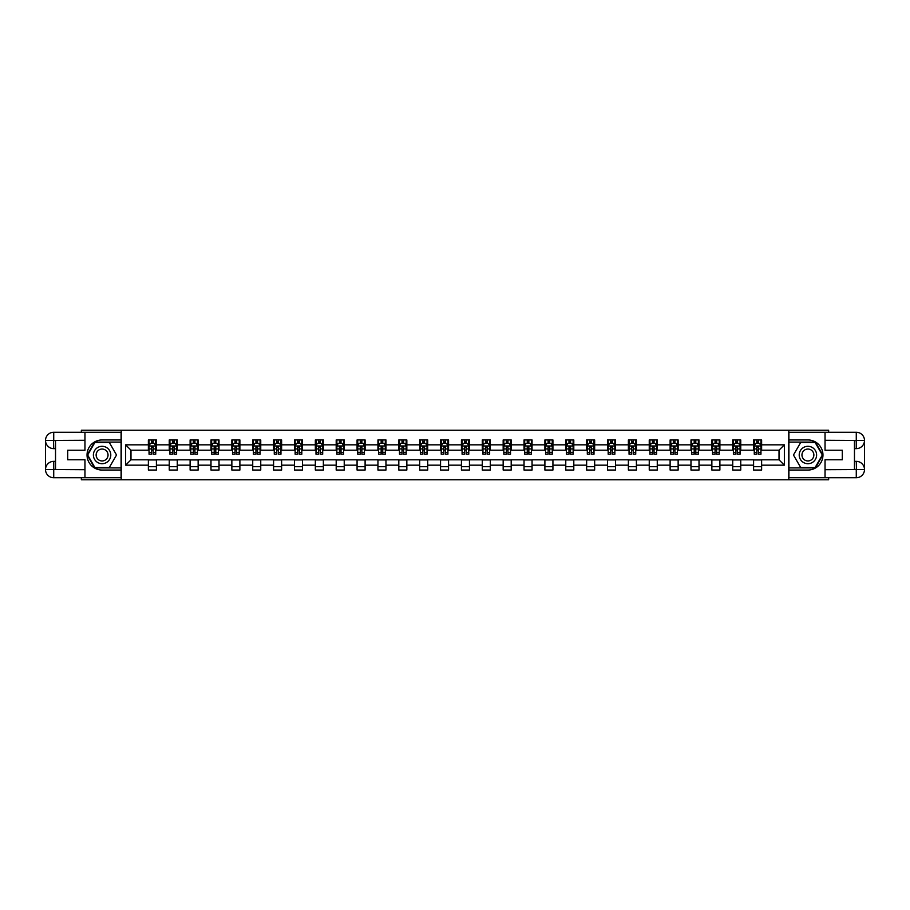 <?xml version="1.0" encoding="UTF-8"?>
<svg xmlns="http://www.w3.org/2000/svg" width="910" height="910" viewBox="0 0 910 910"><rect width="100%" height="100%" fill="white"/><g stroke="black" fill="none" stroke-linecap="round" stroke-linejoin="round"><path stroke-width="1.36" d="M81.354 477.739L81.354 479.752L828.646 479.752L828.646 477.739M828.646 432.261L828.646 430.248L788.777 430.248L788.777 479.752M788.777 430.248L81.354 430.248L81.354 432.261M121.223 479.752L121.223 430.248M761.624 444.831L761.624 439.951L753.594 439.951L753.594 444.831L740.751 444.831L740.751 439.951L732.732 439.951L732.732 444.831L719.89 444.831L719.89 439.951L711.859 439.951L711.859 444.831L699.016 444.831L699.016 439.951L690.986 439.951L690.986 444.831L678.143 444.831L678.143 439.951L670.113 439.951L670.113 444.831L657.27 444.831L657.27 439.951L649.251 439.951L649.251 444.831L636.409 444.831L636.409 439.951L628.378 439.951L628.378 444.831L615.535 444.831L615.535 439.951L607.505 439.951L607.505 444.831L594.662 444.831L594.662 439.951L586.643 439.951L586.643 444.831L573.8 444.831L573.8 439.951L565.77 439.951L565.77 444.831L552.927 444.831L552.927 439.951L544.897 439.951L544.897 444.831L532.054 444.831L532.054 439.951L524.035 439.951L524.035 444.831L511.192 444.831L511.192 439.951L503.162 439.951L503.162 444.831L490.319 444.831L490.319 439.951L482.289 439.951L482.289 444.831L469.446 444.831L469.446 439.951L461.427 439.951L461.427 444.831L448.573 444.831L448.573 439.951L440.554 439.951L440.554 444.831L427.711 444.831L427.711 439.951L419.681 439.951L419.681 444.831L406.838 444.831L406.838 439.951L398.808 439.951L398.808 444.831L385.965 444.831L385.965 439.951L377.946 439.951L377.946 444.831L365.103 444.831L365.103 439.951L357.073 439.951L357.073 444.831L344.23 444.831L344.23 439.951L336.2 439.951L336.2 444.831L323.357 444.831L323.357 439.951L315.338 439.951L315.338 444.831L302.495 444.831L302.495 439.951L294.465 439.951L294.465 444.831L281.622 444.831L281.622 439.951L273.591 439.951L273.591 444.831L260.749 444.831L260.749 439.951L252.73 439.951L252.73 444.831L239.887 444.831L239.887 439.951L231.857 439.951L231.857 444.831L219.014 444.831L219.014 439.951L210.983 439.951L210.983 444.831L198.141 444.831L198.141 439.951L190.11 439.951L190.11 444.831L177.268 444.831L177.268 439.951L169.249 439.951L169.249 444.831L156.406 444.831L156.406 439.951L148.375 439.951L148.375 444.831L125.637 444.831L125.637 465.169L130.983 459.812L148.375 459.812L148.375 470.049L156.406 470.049L156.406 459.812L169.249 459.812L169.249 470.049L177.268 470.049L177.268 459.812L190.11 459.812L190.11 470.049L198.141 470.049L198.141 459.812L210.983 459.812L210.983 470.049L219.014 470.049L219.014 459.812L231.857 459.812L231.857 470.049L239.887 470.049L239.887 459.812L252.73 459.812L252.73 470.049L260.749 470.049L260.749 459.812L273.591 459.812L273.591 470.049L281.622 470.049L281.622 459.812L294.465 459.812L294.465 470.049L302.495 470.049L302.495 459.812L315.338 459.812L315.338 470.049L323.357 470.049L323.357 459.812L336.2 459.812L336.2 470.049L344.23 470.049L344.23 459.812L357.073 459.812L357.073 470.049L365.103 470.049L365.103 459.812L377.946 459.812L377.946 470.049L385.965 470.049L385.965 459.812L398.808 459.812L398.808 470.049L406.838 470.049L406.838 459.812L419.681 459.812L419.681 470.049L427.711 470.049L427.711 459.812L440.554 459.812L440.554 470.049L448.573 470.049L448.573 459.812L461.427 459.812L461.427 470.049L469.446 470.049L469.446 459.812L482.289 459.812L482.289 470.049L490.319 470.049L490.319 459.812L503.162 459.812L503.162 470.049L511.192 470.049L511.192 459.812L524.035 459.812L524.035 470.049L532.054 470.049L532.054 459.812L544.897 459.812L544.897 470.049L552.927 470.049L552.927 459.812L565.77 459.812L565.77 470.049L573.8 470.049L573.8 459.812L586.643 459.812L586.643 470.049L594.662 470.049L594.662 459.812L607.505 459.812L607.505 470.049L615.535 470.049L615.535 459.812L628.378 459.812L628.378 470.049L636.409 470.049L636.409 459.812L649.251 459.812L649.251 470.049L657.27 470.049L657.27 459.812L670.113 459.812L670.113 470.049L678.143 470.049L678.143 459.812L690.986 459.812L690.986 470.049L699.016 470.049L699.016 459.812L711.859 459.812L711.859 470.049L719.89 470.049L719.89 459.812L732.732 459.812L732.732 470.049L740.751 470.049L740.751 459.812L753.594 459.812L753.594 470.049L761.624 470.049L761.624 459.812L779.017 459.812L779.017 450.188L761.624 450.188L761.624 444.831L784.363 444.831L784.363 465.169L761.624 465.169M753.594 465.169L740.751 465.169M732.732 465.169L719.89 465.169M711.859 465.169L699.016 465.169M690.986 465.169L678.143 465.169M670.113 465.169L657.27 465.169M649.251 465.169L636.409 465.169M628.378 465.169L615.535 465.169M607.505 465.169L594.662 465.169M586.643 465.169L573.8 465.169M565.77 465.169L552.927 465.169M544.897 465.169L532.054 465.169M524.035 465.169L511.192 465.169M503.162 465.169L490.319 465.169M482.289 465.169L469.446 465.169M461.427 465.169L448.573 465.169M440.554 465.169L427.711 465.169M419.681 465.169L406.838 465.169M398.808 465.169L385.965 465.169M377.946 465.169L365.103 465.169M357.073 465.169L344.23 465.169M336.2 465.169L323.357 465.169M315.338 465.169L302.495 465.169M294.465 465.169L281.622 465.169M273.591 465.169L260.749 465.169M252.73 465.169L239.887 465.169M231.857 465.169L219.014 465.169M210.983 465.169L198.141 465.169M190.11 465.169L177.268 465.169M169.249 465.169L156.406 465.169M148.375 465.169L125.637 465.169M753.594 444.831L753.594 450.188L740.751 450.188L740.751 444.831M732.732 444.831L732.732 450.188L719.89 450.188L719.89 444.831M711.859 444.831L711.859 450.188L699.016 450.188L699.016 444.831M690.986 444.831L690.986 450.188L678.143 450.188L678.143 444.831M670.113 444.831L670.113 450.188L657.27 450.188L657.27 444.831M649.251 444.831L649.251 450.188L636.409 450.188L636.409 444.831M628.378 444.831L628.378 450.188L615.535 450.188L615.535 444.831M607.505 444.831L607.505 450.188L594.662 450.188L594.662 444.831M586.643 444.831L586.643 450.188L573.8 450.188L573.8 444.831M565.77 444.831L565.77 450.188L552.927 450.188L552.927 444.831M544.897 444.831L544.897 450.188L532.054 450.188L532.054 444.831M524.035 444.831L524.035 450.188L511.192 450.188L511.192 444.831M503.162 444.831L503.162 450.188L490.319 450.188L490.319 444.831M482.289 444.831L482.289 450.188L469.446 450.188L469.446 444.831M461.427 444.831L461.427 450.188L448.573 450.188L448.573 444.831M440.554 444.831L440.554 450.188L427.711 450.188L427.711 444.831M419.681 444.831L419.681 450.188L406.838 450.188L406.838 444.831M398.808 444.831L398.808 450.188L385.965 450.188L385.965 444.831M377.946 444.831L377.946 450.188L365.103 450.188L365.103 444.831M357.073 444.831L357.073 450.188L344.23 450.188L344.23 444.831M336.2 444.831L336.2 450.188L323.357 450.188L323.357 444.831M315.338 444.831L315.338 450.188L302.495 450.188L302.495 444.831M294.465 444.831L294.465 450.188L281.622 450.188L281.622 444.831M273.591 444.831L273.591 450.188L260.749 450.188L260.749 444.831M252.73 444.831L252.73 450.188L239.887 450.188L239.887 444.831M231.857 444.831L231.857 450.188L219.014 450.188L219.014 444.831M210.983 444.831L210.983 450.188L198.141 450.188L198.141 444.831M190.11 444.831L190.11 450.188L177.268 450.188L177.268 444.831M169.249 444.831L169.249 450.188L156.406 450.188L156.406 444.831M148.375 444.831L148.375 450.188L130.983 450.188L125.637 444.831M130.983 450.188L130.983 459.812M784.363 465.169L779.017 459.812M779.017 450.188L784.363 444.831M148.375 443.295L149.047 443.295M151.583 443.295L153.187 443.295M155.735 443.295L156.406 443.295M148.375 450.052L149.047 450.052M151.583 450.052L153.187 450.052M155.735 450.052L156.406 450.052M148.375 459.948L156.406 459.948M148.375 466.705L156.406 466.705M169.249 459.948L177.268 459.948M169.249 466.705L177.268 466.705M169.249 443.295L169.92 443.295M172.456 443.295L174.06 443.295M176.608 443.295L177.268 443.295M169.249 450.052L169.92 450.052M172.456 450.052L174.06 450.052M176.608 450.052L177.268 450.052M190.11 459.948L198.141 459.948M190.11 466.705L198.141 466.705M190.11 443.295L190.781 443.295M193.329 443.295L194.933 443.295M197.47 443.295L198.141 443.295M190.11 450.052L190.781 450.052M193.329 450.052L194.933 450.052M197.47 450.052L198.141 450.052M210.983 459.948L219.014 459.948M210.983 466.705L219.014 466.705M210.983 443.295L211.655 443.295M214.191 443.295L215.806 443.295M218.343 443.295L219.014 443.295M210.983 450.052L211.655 450.052M214.191 450.052L215.806 450.052M218.343 450.052L219.014 450.052M231.857 459.948L239.887 459.948M231.857 466.705L239.887 466.705M231.857 443.295L232.528 443.295M235.064 443.295L236.668 443.295M239.216 443.295L239.887 443.295M231.857 450.052L232.528 450.052M235.064 450.052L236.668 450.052M239.216 450.052L239.887 450.052M252.73 459.948L260.749 459.948M252.73 466.705L260.749 466.705M252.73 443.295L253.389 443.295M255.938 443.295L257.541 443.295M260.078 443.295L260.749 443.295M252.73 450.052L253.389 450.052M255.938 450.052L257.541 450.052M260.078 450.052L260.749 450.052M273.591 459.948L281.622 459.948M273.591 466.705L281.622 466.705M273.591 443.295L274.263 443.295M276.811 443.295L278.414 443.295M280.951 443.295L281.622 443.295M273.591 450.052L274.263 450.052M276.811 450.052L278.414 450.052M280.951 450.052L281.622 450.052M294.465 459.948L302.495 459.948M294.465 466.705L302.495 466.705M294.465 443.295L295.136 443.295M297.672 443.295L299.276 443.295M301.824 443.295L302.495 443.295M294.465 450.052L295.136 450.052M297.672 450.052L299.276 450.052M301.824 450.052L302.495 450.052M315.338 459.948L323.357 459.948M315.338 466.705L323.357 466.705M315.338 443.295L315.998 443.295M318.546 443.295L320.149 443.295M322.697 443.295L323.357 443.295M315.338 450.052L315.998 450.052M318.546 450.052L320.149 450.052M322.697 450.052L323.357 450.052M336.2 459.948L344.23 459.948M336.2 466.705L344.23 466.705M336.2 443.295L336.871 443.295M339.419 443.295L341.022 443.295M343.559 443.295L344.23 443.295M336.2 450.052L336.871 450.052M339.419 450.052L341.022 450.052M343.559 450.052L344.23 450.052M357.073 459.948L365.103 459.948M357.073 466.705L365.103 466.705M357.073 443.295L357.744 443.295M360.28 443.295L361.884 443.295M364.432 443.295L365.103 443.295M357.073 450.052L357.744 450.052M360.28 450.052L361.884 450.052M364.432 450.052L365.103 450.052M377.946 459.948L385.965 459.948M377.946 466.705L385.965 466.705M377.946 443.295L378.617 443.295M381.153 443.295L382.757 443.295M385.305 443.295L385.965 443.295M377.946 450.052L378.617 450.052M381.153 450.052L382.757 450.052M385.305 450.052L385.965 450.052M398.808 459.948L406.838 459.948M398.808 466.705L406.838 466.705M398.808 443.295L399.479 443.295M402.027 443.295L403.63 443.295M406.167 443.295L406.838 443.295M398.808 450.052L399.479 450.052M402.027 450.052L403.63 450.052M406.167 450.052L406.838 450.052M419.681 459.948L427.711 459.948M419.681 466.705L427.711 466.705M419.681 443.295L420.352 443.295M422.888 443.295L424.504 443.295M427.04 443.295L427.711 443.295M419.681 450.052L420.352 450.052M422.888 450.052L424.504 450.052M427.04 450.052L427.711 450.052M440.554 459.948L448.573 459.948M440.554 466.705L448.573 466.705M440.554 443.295L441.225 443.295M443.762 443.295L445.365 443.295M447.913 443.295L448.573 443.295M440.554 450.052L441.225 450.052M443.762 450.052L445.365 450.052M447.913 450.052L448.573 450.052M461.427 459.948L469.446 459.948M461.427 466.705L469.446 466.705M461.427 443.295L462.087 443.295M464.635 443.295L466.238 443.295M468.775 443.295L469.446 443.295M461.427 450.052L462.087 450.052M464.635 450.052L466.238 450.052M468.775 450.052L469.446 450.052M482.289 459.948L490.319 459.948M482.289 466.705L490.319 466.705M482.289 443.295L482.96 443.295M485.496 443.295L487.112 443.295M489.648 443.295L490.319 443.295M482.289 450.052L482.96 450.052M485.496 450.052L487.112 450.052M489.648 450.052L490.319 450.052M503.162 459.948L511.192 459.948M503.162 466.705L511.192 466.705M503.162 443.295L503.833 443.295M506.37 443.295L507.973 443.295M510.521 443.295L511.192 443.295M503.162 450.052L503.833 450.052M506.37 450.052L507.973 450.052M510.521 450.052L511.192 450.052M524.035 459.948L532.054 459.948M524.035 466.705L532.054 466.705M524.035 443.295L524.695 443.295M527.243 443.295L528.846 443.295M531.383 443.295L532.054 443.295M524.035 450.052L524.695 450.052M527.243 450.052L528.846 450.052M531.383 450.052L532.054 450.052M544.897 459.948L552.927 459.948M544.897 466.705L552.927 466.705M544.897 443.295L545.568 443.295M548.116 443.295L549.72 443.295M552.256 443.295L552.927 443.295M544.897 450.052L545.568 450.052M548.116 450.052L549.72 450.052M552.256 450.052L552.927 450.052M565.77 459.948L573.8 459.948M565.77 466.705L573.8 466.705M565.77 443.295L566.441 443.295M568.977 443.295L570.581 443.295M573.129 443.295L573.8 443.295M565.77 450.052L566.441 450.052M568.977 450.052L570.581 450.052M573.129 450.052L573.8 450.052M586.643 459.948L594.662 459.948M586.643 466.705L594.662 466.705M586.643 443.295L587.303 443.295M589.851 443.295L591.455 443.295M594.003 443.295L594.662 443.295M586.643 450.052L587.303 450.052M589.851 450.052L591.455 450.052M594.003 450.052L594.662 450.052M607.505 459.948L615.535 459.948M607.505 466.705L615.535 466.705M607.505 443.295L608.176 443.295M610.724 443.295L612.328 443.295M614.864 443.295L615.535 443.295M607.505 450.052L608.176 450.052M610.724 450.052L612.328 450.052M614.864 450.052L615.535 450.052M628.378 459.948L636.409 459.948M628.378 466.705L636.409 466.705M628.378 443.295L629.049 443.295M631.586 443.295L633.189 443.295M635.737 443.295L636.409 443.295M628.378 450.052L629.049 450.052M631.586 450.052L633.189 450.052M635.737 450.052L636.409 450.052M649.251 459.948L657.27 459.948M649.251 466.705L657.27 466.705M649.251 443.295L649.922 443.295M652.459 443.295L654.062 443.295M656.611 443.295L657.27 443.295M649.251 450.052L649.922 450.052M652.459 450.052L654.062 450.052M656.611 450.052L657.27 450.052M670.113 459.948L678.143 459.948M670.113 466.705L678.143 466.705M670.113 443.295L670.784 443.295M673.332 443.295L674.936 443.295M677.472 443.295L678.143 443.295M670.113 450.052L670.784 450.052M673.332 450.052L674.936 450.052M677.472 450.052L678.143 450.052M690.986 459.948L699.016 459.948M690.986 466.705L699.016 466.705M690.986 443.295L691.657 443.295M694.193 443.295L695.809 443.295M698.345 443.295L699.016 443.295M690.986 450.052L691.657 450.052M694.193 450.052L695.809 450.052M698.345 450.052L699.016 450.052M711.859 459.948L719.89 459.948M711.859 466.705L719.89 466.705M711.859 443.295L712.53 443.295M715.067 443.295L716.67 443.295M719.218 443.295L719.89 443.295M711.859 450.052L712.53 450.052M715.067 450.052L716.67 450.052M719.218 450.052L719.89 450.052M732.732 459.948L740.751 459.948M732.732 466.705L740.751 466.705M732.732 443.295L733.392 443.295M735.94 443.295L737.544 443.295M740.08 443.295L740.751 443.295M732.732 450.052L733.392 450.052M735.94 450.052L737.544 450.052M740.08 450.052L740.751 450.052M753.594 459.948L761.624 459.948M753.594 466.705L761.624 466.705M753.594 443.295L754.265 443.295M756.813 443.295L758.417 443.295M760.953 443.295L761.624 443.295M753.594 450.052L754.265 450.052M756.813 450.052L758.417 450.052M760.953 450.052L761.624 450.052M153.187 441.691L151.583 441.691M155.735 452.52L153.187 452.52L153.187 454.192L155.735 454.192L155.735 446.036L154.393 443.363L150.389 443.363L149.047 446.036L149.047 454.192L151.583 454.192L151.583 452.52L149.047 452.52M149.047 446.036L149.047 439.951M155.735 446.036L155.735 439.951M151.583 443.363L151.583 439.951M153.187 439.951L153.187 443.363M153.187 452.52L153.187 447.037L151.583 447.037L151.583 452.52M106.436 447.47A8.691 8.691 0 0 0 94.56 450.655A8.691 8.691 0 0 0 97.745 462.53A8.691 8.691 0 0 0 109.621 459.345A8.691 8.691 0 0 0 106.436 447.47M105.071 449.847A5.949 5.949 0 0 0 96.938 452.02A5.949 5.949 0 0 0 99.11 460.153A5.949 5.949 0 0 0 107.243 457.98A5.949 5.949 0 0 0 105.071 449.847M109.314 467.512L94.868 467.512L87.644 455L94.868 442.487L109.314 442.487L116.537 455L109.314 467.512M812.255 447.47A8.691 8.691 0 0 0 800.379 450.655A8.691 8.691 0 0 0 803.564 462.53A8.691 8.691 0 0 0 815.44 459.345A8.691 8.691 0 0 0 812.255 447.47M810.89 449.847A5.949 5.949 0 0 0 802.756 452.02A5.949 5.949 0 0 0 804.929 460.153A5.949 5.949 0 0 0 813.062 457.98A5.949 5.949 0 0 0 810.89 449.847M815.133 467.512L800.686 467.512L793.463 455L800.686 442.487L815.133 442.487L822.356 455L815.133 467.512M55.533 448.641L53.724 448.641A8.224 8.224 0 0 1 45.5 440.486A8.224 8.224 0 0 1 53.724 432.261L121.087 432.261L121.087 439.951L102.091 439.951A15.049 15.049 0 0 0 87.041 455A15.049 15.049 0 0 0 102.091 470.049L121.087 470.049L121.087 477.739L53.724 477.739A8.224 8.224 0 0 1 45.5 469.514A8.224 8.224 0 0 1 53.724 461.359L55.533 461.359M121.087 470.049L121.087 439.951M84.96 432.261L84.96 450.245L67.704 450.245L67.704 459.755L84.96 459.755L84.96 477.739M53.724 448.641A8.224 8.224 0 0 1 45.5 440.486L53.519 440.417L53.724 448.641A8.224 8.224 0 0 1 45.5 440.486L45.5 469.514L84.96 469.719M53.724 469.719L53.724 477.739A8.224 8.224 0 0 1 45.5 469.514A8.224 8.224 0 0 1 53.724 461.359L53.724 469.378L55.533 469.378L55.533 440.622L53.724 440.622M121.087 442.089L94.64 442.089L87.178 455L94.64 467.911L121.087 467.911M854.467 461.359L856.276 461.359A8.224 8.224 0 0 1 864.5 469.514A8.224 8.224 0 0 1 856.276 477.739L788.913 477.739L788.913 470.049L807.909 470.049A15.049 15.049 0 0 0 822.958 455A15.049 15.049 0 0 0 807.909 439.951L788.913 439.951L788.913 432.261L856.276 432.261A8.224 8.224 0 0 1 864.5 440.486A8.224 8.224 0 0 1 856.276 448.641L854.467 448.641M788.913 439.951L788.913 470.049M825.04 477.739L825.04 459.755L842.296 459.755L842.296 450.245L825.04 450.245L825.04 432.261M856.276 461.359A8.224 8.224 0 0 1 864.5 469.514L856.481 469.583L856.276 461.359A8.224 8.224 0 0 1 864.5 469.514L864.5 440.486L825.04 440.281M856.276 440.281L856.276 432.261A8.224 8.224 0 0 1 864.5 440.486A8.224 8.224 0 0 1 856.276 448.641L856.276 440.622L854.467 440.622L854.467 469.378L856.276 469.378M788.913 467.911L815.36 467.911L822.822 455L815.36 442.089L788.913 442.089M174.06 441.691L172.456 441.691M176.608 452.52L174.06 452.52L174.06 454.192L176.608 454.192L176.608 446.036L175.266 443.363L171.251 443.363L169.92 446.036L169.92 454.192L172.456 454.192L172.456 452.52L169.92 452.52M169.92 446.036L169.92 439.951M176.608 446.036L176.608 439.951M172.456 443.363L172.456 439.951M174.06 439.951L174.06 443.363M174.06 452.52L174.06 447.037L172.456 447.037L172.456 452.52M194.933 441.691L193.329 441.691M197.47 452.52L194.933 452.52L194.933 454.192L197.47 454.192L197.47 446.036L196.139 443.363L192.124 443.363L190.781 446.036L190.781 454.192L193.329 454.192L193.329 452.52L190.781 452.52M190.781 446.036L190.781 439.951M197.47 446.036L197.47 439.951M193.329 443.363L193.329 439.951M194.933 439.951L194.933 443.363M194.933 452.52L194.933 447.037L193.329 447.037L193.329 452.52M215.806 441.691L214.191 441.691M218.343 452.52L215.806 452.52L215.806 454.192L218.343 454.192L218.343 446.036L217.001 443.363L212.997 443.363L211.655 446.036L211.655 454.192L214.191 454.192L214.191 452.52L211.655 452.52M211.655 446.036L211.655 439.951M218.343 446.036L218.343 439.951M214.191 443.363L214.191 439.951M215.806 439.951L215.806 443.363M215.806 452.52L215.806 447.037L214.191 447.037L214.191 452.52M236.668 441.691L235.064 441.691M239.216 452.52L236.668 452.52L236.668 454.192L239.216 454.192L239.216 446.036L237.874 443.363L233.859 443.363L232.528 446.036L232.528 454.192L235.064 454.192L235.064 452.52L232.528 452.52M232.528 446.036L232.528 439.951M239.216 446.036L239.216 439.951M235.064 443.363L235.064 439.951M236.668 439.951L236.668 443.363M236.668 452.52L236.668 447.037L235.064 447.037L235.064 452.52M257.541 441.691L255.938 441.691M260.078 452.52L257.541 452.52L257.541 454.192L260.078 454.192L260.078 446.036L258.747 443.363L254.732 443.363L253.389 446.036L253.389 454.192L255.938 454.192L255.938 452.52L253.389 452.52M253.389 446.036L253.389 439.951M260.078 446.036L260.078 439.951M255.938 443.363L255.938 439.951M257.541 439.951L257.541 443.363M257.541 452.52L257.541 447.037L255.938 447.037L255.938 452.52M278.414 441.691L276.811 441.691M280.951 452.52L278.414 452.52L278.414 454.192L280.951 454.192L280.951 446.036L279.62 443.363L275.605 443.363L274.263 446.036L274.263 454.192L276.811 454.192L276.811 452.52L274.263 452.52M274.263 446.036L274.263 439.951M280.951 446.036L280.951 439.951M276.811 443.363L276.811 439.951M278.414 439.951L278.414 443.363M278.414 452.52L278.414 447.037L276.811 447.037L276.811 452.52M299.276 441.691L297.672 441.691M301.824 452.52L299.276 452.52L299.276 454.192L301.824 454.192L301.824 446.036L300.482 443.363L296.467 443.363L295.136 446.036L295.136 454.192L297.672 454.192L297.672 452.52L295.136 452.52M295.136 446.036L295.136 439.951M301.824 446.036L301.824 439.951M297.672 443.363L297.672 439.951M299.276 439.951L299.276 443.363M299.276 452.52L299.276 447.037L297.672 447.037L297.672 452.52M320.149 441.691L318.546 441.691M322.697 452.52L320.149 452.52L320.149 454.192L322.697 454.192L322.697 446.036L321.355 443.363L317.34 443.363L315.998 446.036L315.998 454.192L318.546 454.192L318.546 452.52L315.998 452.52M315.998 446.036L315.998 439.951M322.697 446.036L322.697 439.951M318.546 443.363L318.546 439.951M320.149 439.951L320.149 443.363M320.149 452.52L320.149 447.037L318.546 447.037L318.546 452.52M341.022 441.691L339.419 441.691M343.559 452.52L341.022 452.52L341.022 454.192L343.559 454.192L343.559 446.036L342.228 443.363L338.213 443.363L336.871 446.036L336.871 454.192L339.419 454.192L339.419 452.52L336.871 452.52M336.871 446.036L336.871 439.951M343.559 446.036L343.559 439.951M339.419 443.363L339.419 439.951M341.022 439.951L341.022 443.363M341.022 452.52L341.022 447.037L339.419 447.037L339.419 452.52M361.884 441.691L360.28 441.691M364.432 452.52L361.884 452.52L361.884 454.192L364.432 454.192L364.432 446.036L363.09 443.363L359.075 443.363L357.744 446.036L357.744 454.192L360.28 454.192L360.28 452.52L357.744 452.52M357.744 446.036L357.744 439.951M364.432 446.036L364.432 439.951M360.28 443.363L360.28 439.951M361.884 439.951L361.884 443.363M361.884 452.52L361.884 447.037L360.28 447.037L360.28 452.52M382.757 441.691L381.153 441.691M385.305 452.52L382.757 452.52L382.757 454.192L385.305 454.192L385.305 446.036L383.963 443.363L379.948 443.363L378.617 446.036L378.617 454.192L381.153 454.192L381.153 452.52L378.617 452.52M378.617 446.036L378.617 439.951M385.305 446.036L385.305 439.951M381.153 443.363L381.153 439.951M382.757 439.951L382.757 443.363M382.757 452.52L382.757 447.037L381.153 447.037L381.153 452.52M403.63 441.691L402.027 441.691M406.167 452.52L403.63 452.52L403.63 454.192L406.167 454.192L406.167 446.036L404.836 443.363L400.821 443.363L399.479 446.036L399.479 454.192L402.027 454.192L402.027 452.52L399.479 452.52M399.479 446.036L399.479 439.951M406.167 446.036L406.167 439.951M402.027 443.363L402.027 439.951M403.63 439.951L403.63 443.363M403.63 452.52L403.63 447.037L402.027 447.037L402.027 452.52M424.504 441.691L422.888 441.691M427.04 452.52L424.504 452.52L424.504 454.192L427.04 454.192L427.04 446.036L425.698 443.363L421.694 443.363L420.352 446.036L420.352 454.192L422.888 454.192L422.888 452.52L420.352 452.52M420.352 446.036L420.352 439.951M427.04 446.036L427.04 439.951M422.888 443.363L422.888 439.951M424.504 439.951L424.504 443.363M424.504 452.52L424.504 447.037L422.888 447.037L422.888 452.52M445.365 441.691L443.762 441.691M447.913 452.52L445.365 452.52L445.365 454.192L447.913 454.192L447.913 446.036L446.571 443.363L442.556 443.363L441.225 446.036L441.225 454.192L443.762 454.192L443.762 452.52L441.225 452.52M441.225 446.036L441.225 439.951M447.913 446.036L447.913 439.951M443.762 443.363L443.762 439.951M445.365 439.951L445.365 443.363M445.365 452.52L445.365 447.037L443.762 447.037L443.762 452.52M466.238 441.691L464.635 441.691M468.775 452.52L466.238 452.52L466.238 454.192L468.775 454.192L468.775 446.036L467.444 443.363L463.429 443.363L462.087 446.036L462.087 454.192L464.635 454.192L464.635 452.52L462.087 452.52M462.087 446.036L462.087 439.951M468.775 446.036L468.775 439.951M464.635 443.363L464.635 439.951M466.238 439.951L466.238 443.363M466.238 452.52L466.238 447.037L464.635 447.037L464.635 452.52M487.112 441.691L485.496 441.691M489.648 452.52L487.112 452.52L487.112 454.192L489.648 454.192L489.648 446.036L488.306 443.363L484.302 443.363L482.96 446.036L482.96 454.192L485.496 454.192L485.496 452.52L482.96 452.52M482.96 446.036L482.96 439.951M489.648 446.036L489.648 439.951M485.496 443.363L485.496 439.951M487.112 439.951L487.112 443.363M487.112 452.52L487.112 447.037L485.496 447.037L485.496 452.52M507.973 441.691L506.37 441.691M510.521 452.52L507.973 452.52L507.973 454.192L510.521 454.192L510.521 446.036L509.179 443.363L505.164 443.363L503.833 446.036L503.833 454.192L506.37 454.192L506.37 452.52L503.833 452.52M503.833 446.036L503.833 439.951M510.521 446.036L510.521 439.951M506.37 443.363L506.37 439.951M507.973 439.951L507.973 443.363M507.973 452.52L507.973 447.037L506.37 447.037L506.37 452.52M528.846 441.691L527.243 441.691M531.383 452.52L528.846 452.52L528.846 454.192L531.383 454.192L531.383 446.036L530.052 443.363L526.037 443.363L524.695 446.036L524.695 454.192L527.243 454.192L527.243 452.52L524.695 452.52M524.695 446.036L524.695 439.951M531.383 446.036L531.383 439.951M527.243 443.363L527.243 439.951M528.846 439.951L528.846 443.363M528.846 452.52L528.846 447.037L527.243 447.037L527.243 452.52M549.72 441.691L548.116 441.691M552.256 452.52L549.72 452.52L549.72 454.192L552.256 454.192L552.256 446.036L550.925 443.363L546.91 443.363L545.568 446.036L545.568 454.192L548.116 454.192L548.116 452.52L545.568 452.52M545.568 446.036L545.568 439.951M552.256 446.036L552.256 439.951M548.116 443.363L548.116 439.951M549.72 439.951L549.72 443.363M549.72 452.52L549.72 447.037L548.116 447.037L548.116 452.52M570.581 441.691L568.977 441.691M573.129 452.52L570.581 452.52L570.581 454.192L573.129 454.192L573.129 446.036L571.787 443.363L567.772 443.363L566.441 446.036L566.441 454.192L568.977 454.192L568.977 452.52L566.441 452.52M566.441 446.036L566.441 439.951M573.129 446.036L573.129 439.951M568.977 443.363L568.977 439.951M570.581 439.951L570.581 443.363M570.581 452.52L570.581 447.037L568.977 447.037L568.977 452.52M591.455 441.691L589.851 441.691M594.003 452.52L591.455 452.52L591.455 454.192L594.003 454.192L594.003 446.036L592.66 443.363L588.645 443.363L587.303 446.036L587.303 454.192L589.851 454.192L589.851 452.52L587.303 452.52M587.303 446.036L587.303 439.951M594.003 446.036L594.003 439.951M589.851 443.363L589.851 439.951M591.455 439.951L591.455 443.363M591.455 452.52L591.455 447.037L589.851 447.037L589.851 452.52M612.328 441.691L610.724 441.691M614.864 452.52L612.328 452.52L612.328 454.192L614.864 454.192L614.864 446.036L613.533 443.363L609.518 443.363L608.176 446.036L608.176 454.192L610.724 454.192L610.724 452.52L608.176 452.52M608.176 446.036L608.176 439.951M614.864 446.036L614.864 439.951M610.724 443.363L610.724 439.951M612.328 439.951L612.328 443.363M612.328 452.52L612.328 447.037L610.724 447.037L610.724 452.52M633.189 441.691L631.586 441.691M635.737 452.52L633.189 452.52L633.189 454.192L635.737 454.192L635.737 446.036L634.395 443.363L630.38 443.363L629.049 446.036L629.049 454.192L631.586 454.192L631.586 452.52L629.049 452.52M629.049 446.036L629.049 439.951M635.737 446.036L635.737 439.951M631.586 443.363L631.586 439.951M633.189 439.951L633.189 443.363M633.189 452.52L633.189 447.037L631.586 447.037L631.586 452.52M654.062 441.691L652.459 441.691M656.611 452.52L654.062 452.52L654.062 454.192L656.611 454.192L656.611 446.036L655.268 443.363L651.253 443.363L649.922 446.036L649.922 454.192L652.459 454.192L652.459 452.52L649.922 452.52M649.922 446.036L649.922 439.951M656.611 446.036L656.611 439.951M652.459 443.363L652.459 439.951M654.062 439.951L654.062 443.363M654.062 452.52L654.062 447.037L652.459 447.037L652.459 452.52M674.936 441.691L673.332 441.691M677.472 452.52L674.936 452.52L674.936 454.192L677.472 454.192L677.472 446.036L676.141 443.363L672.126 443.363L670.784 446.036L670.784 454.192L673.332 454.192L673.332 452.52L670.784 452.52M670.784 446.036L670.784 439.951M677.472 446.036L677.472 439.951M673.332 443.363L673.332 439.951M674.936 439.951L674.936 443.363M674.936 452.52L674.936 447.037L673.332 447.037L673.332 452.52M695.809 441.691L694.193 441.691M698.345 452.52L695.809 452.52L695.809 454.192L698.345 454.192L698.345 446.036L697.003 443.363L692.999 443.363L691.657 446.036L691.657 454.192L694.193 454.192L694.193 452.52L691.657 452.52M691.657 446.036L691.657 439.951M698.345 446.036L698.345 439.951M694.193 443.363L694.193 439.951M695.809 439.951L695.809 443.363M695.809 452.52L695.809 447.037L694.193 447.037L694.193 452.52M716.67 441.691L715.067 441.691M719.218 452.52L716.67 452.52L716.67 454.192L719.218 454.192L719.218 446.036L717.876 443.363L713.861 443.363L712.53 446.036L712.53 454.192L715.067 454.192L715.067 452.52L712.53 452.52M712.53 446.036L712.53 439.951M719.218 446.036L719.218 439.951M715.067 443.363L715.067 439.951M716.67 439.951L716.67 443.363M716.67 452.52L716.67 447.037L715.067 447.037L715.067 452.52M737.544 441.691L735.94 441.691M740.08 452.52L737.544 452.52L737.544 454.192L740.08 454.192L740.08 446.036L738.749 443.363L734.734 443.363L733.392 446.036L733.392 454.192L735.94 454.192L735.94 452.52L733.392 452.52M733.392 446.036L733.392 439.951M740.08 446.036L740.08 439.951M735.94 443.363L735.94 439.951M737.544 439.951L737.544 443.363M737.544 452.52L737.544 447.037L735.94 447.037L735.94 452.52M758.417 441.691L756.813 441.691M760.953 452.52L758.417 452.52L758.417 454.192L760.953 454.192L760.953 446.036L759.611 443.363L755.607 443.363L754.265 446.036L754.265 454.192L756.813 454.192L756.813 452.52L754.265 452.52M754.265 446.036L754.265 439.951M760.953 446.036L760.953 439.951M756.813 443.363L756.813 439.951M758.417 439.951L758.417 443.363M758.417 452.52L758.417 447.037L756.813 447.037L756.813 452.52M155.701 445.968L149.081 445.968M149.047 443.523L150.298 443.523M154.472 443.523L155.735 443.523M151.583 448.937L149.047 448.937M155.735 448.937L153.187 448.937M153.187 442.544L151.583 442.544M84.96 440.281L53.531 440.429M45.5 469.514A8.224 8.224 0 0 1 53.724 461.359M45.5 440.486A8.224 8.224 0 0 1 53.724 432.261L53.724 440.281M825.04 469.719L856.469 469.571M864.5 440.486A8.224 8.224 0 0 1 856.276 448.641M864.5 469.514A8.224 8.224 0 0 1 856.276 477.739L856.276 469.719M176.574 445.968L169.954 445.968M169.92 443.523L171.171 443.523M175.346 443.523L176.608 443.523M172.456 448.937L169.92 448.937M176.608 448.937L174.06 448.937M174.06 442.544L172.456 442.544M197.436 445.968L190.816 445.968M190.781 443.523L192.044 443.523M196.219 443.523L197.47 443.523M193.329 448.937L190.781 448.937M197.47 448.937L194.933 448.937M194.933 442.544L193.329 442.544M218.309 445.968L211.689 445.968M211.655 443.523L212.917 443.523M217.081 443.523L218.343 443.523M214.191 448.937L211.655 448.937M218.343 448.937L215.806 448.937M215.806 442.544L214.191 442.544M239.182 445.968L232.562 445.968M232.528 443.523L233.779 443.523M237.954 443.523L239.216 443.523M235.064 448.937L232.528 448.937M239.216 448.937L236.668 448.937M236.668 442.544L235.064 442.544M260.044 445.968L253.424 445.968M253.389 443.523L254.652 443.523M258.827 443.523L260.078 443.523M255.938 448.937L253.389 448.937M260.078 448.937L257.541 448.937M257.541 442.544L255.938 442.544M280.917 445.968L274.297 445.968M274.263 443.523L275.525 443.523M279.7 443.523L280.951 443.523M276.811 448.937L274.263 448.937M280.951 448.937L278.414 448.937M278.414 442.544L276.811 442.544M301.79 445.968L295.17 445.968M295.136 443.523L296.387 443.523M300.562 443.523L301.824 443.523M297.672 448.937L295.136 448.937M301.824 448.937L299.276 448.937M299.276 442.544L297.672 442.544M322.663 445.968L316.032 445.968M315.998 443.523L317.26 443.523M321.435 443.523L322.697 443.523M318.546 448.937L315.998 448.937M322.697 448.937L320.149 448.937M320.149 442.544L318.546 442.544M343.525 445.968L336.905 445.968M336.871 443.523L338.133 443.523M342.308 443.523L343.559 443.523M339.419 448.937L336.871 448.937M343.559 448.937L341.022 448.937M341.022 442.544L339.419 442.544M364.398 445.968L357.778 445.968M357.744 443.523L358.995 443.523M363.17 443.523L364.432 443.523M360.28 448.937L357.744 448.937M364.432 448.937L361.884 448.937M361.884 442.544L360.28 442.544M385.271 445.968L378.64 445.968M378.617 443.523L379.868 443.523M384.043 443.523L385.305 443.523M381.153 448.937L378.617 448.937M385.305 448.937L382.757 448.937M382.757 442.544L381.153 442.544M406.133 445.968L399.513 445.968M399.479 443.523L400.741 443.523M404.916 443.523L406.167 443.523M402.027 448.937L399.479 448.937M406.167 448.937L403.63 448.937M403.63 442.544L402.027 442.544M427.006 445.968L420.386 445.968M420.352 443.523L421.603 443.523M425.778 443.523L427.04 443.523M422.888 448.937L420.352 448.937M427.04 448.937L424.504 448.937M424.504 442.544L422.888 442.544M447.879 445.968L441.259 445.968M441.225 443.523L442.476 443.523M446.651 443.523L447.913 443.523M443.762 448.937L441.225 448.937M447.913 448.937L445.365 448.937M445.365 442.544L443.762 442.544M468.741 445.968L462.121 445.968M462.087 443.523L463.349 443.523M467.524 443.523L468.775 443.523M464.635 448.937L462.087 448.937M468.775 448.937L466.238 448.937M466.238 442.544L464.635 442.544M489.614 445.968L482.994 445.968M482.96 443.523L484.222 443.523M488.397 443.523L489.648 443.523M485.496 448.937L482.96 448.937M489.648 448.937L487.112 448.937M487.112 442.544L485.496 442.544M510.487 445.968L503.867 445.968M503.833 443.523L505.084 443.523M509.259 443.523L510.521 443.523M506.37 448.937L503.833 448.937M510.521 448.937L507.973 448.937M507.973 442.544L506.37 442.544M531.36 445.968L524.729 445.968M524.695 443.523L525.957 443.523M530.132 443.523L531.383 443.523M527.243 448.937L524.695 448.937M531.383 448.937L528.846 448.937M528.846 442.544L527.243 442.544M552.222 445.968L545.602 445.968M545.568 443.523L546.83 443.523M551.005 443.523L552.256 443.523M548.116 448.937L545.568 448.937M552.256 448.937L549.72 448.937M549.72 442.544L548.116 442.544M573.095 445.968L566.475 445.968M566.441 443.523L567.692 443.523M571.867 443.523L573.129 443.523M568.977 448.937L566.441 448.937M573.129 448.937L570.581 448.937M570.581 442.544L568.977 442.544M593.968 445.968L587.337 445.968M587.303 443.523L588.565 443.523M592.74 443.523L594.003 443.523M589.851 448.937L587.303 448.937M594.003 448.937L591.455 448.937M591.455 442.544L589.851 442.544M614.83 445.968L608.21 445.968M608.176 443.523L609.438 443.523M613.613 443.523L614.864 443.523M610.724 448.937L608.176 448.937M614.864 448.937L612.328 448.937M612.328 442.544L610.724 442.544M635.703 445.968L629.083 445.968M629.049 443.523L630.3 443.523M634.475 443.523L635.737 443.523M631.586 448.937L629.049 448.937M635.737 448.937L633.189 448.937M633.189 442.544L631.586 442.544M656.576 445.968L649.956 445.968M649.922 443.523L651.173 443.523M655.348 443.523L656.611 443.523M652.459 448.937L649.922 448.937M656.611 448.937L654.062 448.937M654.062 442.544L652.459 442.544M677.438 445.968L670.818 445.968M670.784 443.523L672.046 443.523M676.221 443.523L677.472 443.523M673.332 448.937L670.784 448.937M677.472 448.937L674.936 448.937M674.936 442.544L673.332 442.544M698.311 445.968L691.691 445.968M691.657 443.523L692.919 443.523M697.083 443.523L698.345 443.523M694.193 448.937L691.657 448.937M698.345 448.937L695.809 448.937M695.809 442.544L694.193 442.544M719.184 445.968L712.564 445.968M712.53 443.523L713.781 443.523M717.956 443.523L719.218 443.523M715.067 448.937L712.53 448.937M719.218 448.937L716.67 448.937M716.67 442.544L715.067 442.544M740.046 445.968L733.426 445.968M733.392 443.523L734.654 443.523M738.829 443.523L740.08 443.523M735.94 448.937L733.392 448.937M740.08 448.937L737.544 448.937M737.544 442.544L735.94 442.544M760.919 445.968L754.299 445.968M754.265 443.523L755.528 443.523M759.702 443.523L760.953 443.523M756.813 448.937L754.265 448.937M760.953 448.937L758.417 448.937M758.417 442.544L756.813 442.544"/></g></svg>
